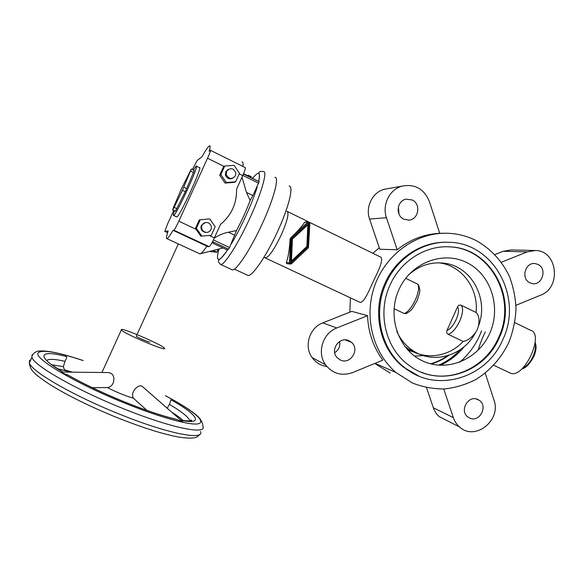 <?xml version="1.0" encoding="UTF-8"?>
<svg xmlns="http://www.w3.org/2000/svg" width="584" height="584" viewBox="0 0 584 584"><rect width="100%" height="100%" fill="white"/><g stroke="black" fill="none" stroke-linecap="round" stroke-linejoin="round"><path stroke-width="0.88" d="M509.211 372.555L510.62 373.212C524.25 378.841 545.091 333.413 530.352 330.201L514.803 322.602M447.322 246.784L448.986 246.842C490.56 247.769 517.424 298.789 498.583 337.567C485.771 367.745 450.118 384.177 421.225 372.169M499.247 337.727C484.428 373.563 437.839 388.258 408.369 364.847C385.491 348.203 377.074 312.849 389.973 285.189C400.544 261.077 425.422 245.302 449.585 246.857C491.224 247.777 518.125 298.884 499.247 337.727M423.568 355.627L414.538 356.079M413.983 352.13L407.866 350.093M447.556 355.722C442.292 359.386 436.628 362.087 430.569 363.817M448.957 355.291C443.482 359.24 437.562 362.138 431.182 363.978M386.06 283.306C397.178 257.975 423.071 241.207 448.49 242.28C493.633 242.316 523.301 297.519 502.875 339.472C486.888 378.235 436.131 393.755 404.69 367.672C380.972 349.612 372.483 312.44 386.06 283.306M446.307 242.258C421.268 241.623 396.003 258.259 385.068 283.16C371.534 312.199 379.994 349.247 403.646 367.248L418.502 375.892M231.644 269.655L232.439 269.918C236.717 270.334 250.653 249.178 262.296 223.716C273.991 198.268 279.51 176.974 274.903 177.266M247.193 275.166L248.061 275.473C252.624 276.071 266.486 255.814 277.707 231.264C288.992 206.714 293.934 185.953 289.065 186.019M287.627 263.742L286.715 263.632L286.35 262.53C288.284 257.172 289.518 249.339 290.065 239.046L290.452 238.184C297.716 231.227 302.41 225.957 304.527 222.373L305.074 222.081M358.956 301.855L359.926 302.308C363.825 303.198 368.519 291.985 374.103 279.553C380.921 266.224 383.104 258.727 380.659 257.07L309.732 222.424M438.825 262.815L439.088 262.851C461.776 265.37 478.807 288.686 476.055 312.476C478.873 315.061 479.668 319.601 478.435 326.091L477.384 329.354L475.639 332.354C464.032 355.437 433.897 364.715 413.282 350.86C405.989 346.122 400.493 339.611 396.77 331.347M489.742 333.318C478.384 359.277 447.432 372.504 422.977 361.087C398.354 350.064 386.703 316.36 398.923 289.657C410.778 262.785 443.059 250.361 467.003 262.69C491.129 274.626 501.444 307.52 489.742 333.318M394.032 308.702L404.289 313.557L406.522 313.528L410.472 310.732L412.501 308.418L417.1 300.658M476.055 312.476L461.17 305.249C459.615 304.717 458.418 305.228 457.571 306.79L446.964 330.5C446.366 332.179 446.767 333.464 448.162 334.34L463.127 341.428C449.257 356.766 425.656 360.408 408.873 349.341L404.602 346.21M481.625 330.712C476.938 343.224 469.616 353.736 459.659 362.248M390.185 373.081L374.738 363.46M476.23 240.63C490.618 248.602 502.094 261.019 509.336 276.261C513.358 286.824 515.577 297.847 515.993 309.316C515.358 320.798 512.942 331.902 508.744 342.611C501.291 358.123 489.742 371.022 475.456 379.717C465.528 384.703 455.126 387.791 444.241 388.973C433.321 388.995 422.736 387.024 412.508 383.06L395.901 372.453C372.877 352.765 363.752 316.922 374.548 286.131C385.279 255.303 414.538 233.512 444.541 233.228C455.761 233.147 466.324 235.615 476.23 240.63M478.165 350.217C479.639 344.721 482.019 338.618 485.319 331.894M349.049 340.727C339.808 335.909 329.748 349.641 336.88 357.379L340.37 360.029C350.291 365.073 360.146 349.553 351.583 342.414L349.049 340.727M477.873 399.529C468.39 394.601 459.082 410.815 467.872 416.998L469.624 418.056C479.464 423.035 488.523 405.953 479.099 400.215L477.873 399.529M412.333 200.005L406.062 199.173C396.952 200.648 395.237 215.408 403.719 219.153L408.815 220.139C418.56 219.752 421.312 204.057 412.333 200.005M538.046 264.435L535.002 263.545C525.177 262.106 520.724 278.809 529.856 282.817L532.294 283.612C542.288 285.751 547.412 268.662 538.046 264.435M447.001 420.575L439.27 416.64C436.54 414.29 434.562 411.333 433.343 407.785L426.532 387.637M494.933 254.566L503.226 251.273L511.058 249.959L534.448 250.478M397.178 249.769L386.462 217.722C381.892 205.042 389.448 189.53 401.799 186.179C414.815 183.639 424.006 188.749 429.379 201.517L439.723 233.337C424.152 234.082 409.968 239.564 397.178 249.769L379.782 249.244L369.577 219.044C365.234 207.094 372.358 192.486 384.053 189.318L388.696 188.501M398.39 206.853L399.011 214.145M501.335 262.245L527.221 251.901L535.462 250.507C557.559 250.499 561.698 287.729 540.623 295.168L515.942 305.33M485.209 373.147L493.962 400.04C501.671 420.298 474.945 441.446 459.557 426.977C456.688 424.495 454.615 421.378 453.337 417.626L443.752 388.995M367.555 315.681C368.234 332.427 373.337 347.239 382.863 360.116L352.517 372.607C341.669 376.322 332.676 373.716 325.543 364.796C316.652 352.867 322.711 333.084 336.829 327.952L367.555 315.681L351.823 311.367L322.769 322.901L336.829 327.952M339.581 341.457C340.384 346.261 338.757 349.998 334.69 352.678M326.858 366.504C320.733 365.642 315.82 362.679 312.141 357.612C303.716 346.356 309.418 327.719 322.769 322.901M349.838 312.155L350.451 297.847M372.891 253.273L379.286 247.791M417.129 300.592L419.567 292.971L419.859 290.255L418.852 285.547L417.516 284.05L405.69 278.312M406.646 348.728L416.107 353.035M475.639 332.354C471.529 337.837 467.353 340.859 463.127 341.428M408.42 275.027C418.867 265.669 430.7 261.712 443.92 263.165C471.492 265.983 489.209 299.096 478.435 326.091M464.105 346.75C457.527 354.941 449.556 361.131 440.197 365.321M407.267 369.599L406.69 369.497M460.104 349.787C453.921 356.517 446.731 361.657 438.526 365.212M406.829 369.285L406.252 369.19M291.993 239.455L307.826 224.876L291.993 239.455L291.095 261.004L291.467 261.041L306.892 246.433L307.826 224.876M292.38 239.455L291.467 261.041M307.856 246.893L290.379 263.457L291.401 238.987L308.914 222.475L307.856 246.893L307.454 246.886L308.491 222.876M290.394 263.041L307.454 246.886M309.878 223.066L308.454 247.704L291.431 263.837L290.065 264.034L289.409 262.88L290.796 238.177L307.87 222.081L308.454 221.781L309.878 223.066M173.871 230.227L209.116 246.645L207.773 246.572L173.076 230.33L173.893 230.22C174.704 229.519 176.346 226.512 178.828 221.183L207.532 158.235C209.787 153.19 210.744 150.541 210.386 150.285L209.152 151.227C210.284 147.343 210.415 145.54 209.561 145.81L209.087 146.102C207.692 147.314 205.312 150.884 201.954 156.804L197.166 160.512L192.406 169.542M173.747 210.43L167.681 223.73L164.819 231.395L168.119 230.972C166.469 236.038 166.046 238.608 166.849 238.703L167.002 238.673C167.966 238.316 169.995 235.534 173.076 230.33M199.334 253.712L199.932 253.887C201.246 253.704 203.582 251.113 206.955 246.105M149.752 341.954C150.708 343.166 136.744 337.216 136.269 336.209L136.335 336.07M61.364 372.234L63.035 373.22L61.364 372.234L62.233 372.059L108.536 372.57L110.58 373.125C116.267 375.724 114.252 387.207 107.31 387.521C116.333 392.185 125.107 395.777 133.626 398.288C129.779 393.579 137.028 384.309 141.905 386.09L182.653 421.743L175.631 419.1C162.199 415.939 144.956 410.121 123.896 401.646M228.264 169.331L225.752 171.762L225.446 175.017C226.855 178.492 229.249 179.58 232.636 178.281M226.556 171.346L226.256 174.616C228.928 179.31 231.994 179.675 235.462 175.718L235.885 173.236C233.6 167.871 230.49 167.236 226.556 171.346M205.298 222.584L201.327 225.402C200.319 229.111 201.677 231.454 205.393 232.425L206.546 232.395M201.984 225.307C200.976 229.045 202.334 231.395 206.079 232.374C208.306 232.468 209.941 231.519 210.97 229.541C211.956 226.526 211.043 224.278 208.218 222.796C205.473 221.993 203.393 222.825 201.984 225.307M196.443 166.206L199.385 167.644C203.414 164.995 179.412 217.365 176.777 216.978L176.521 216.861M193.355 170.002L196.202 166.09C200.115 163.374 176.091 215.803 173.572 215.474L173.558 215.481C173.032 215.584 173.324 214.007 174.448 210.758M63.035 373.22L68.824 375.541C84.3 384.221 102.638 392.915 123.83 401.617M182.653 421.743L181.215 421.444M121.268 329.748C119.662 326.507 162.914 345.056 164.469 348.239L164.484 348.268C168.294 352.459 122.881 333.187 121.355 329.916L121.268 329.748M65.043 369.971L64.386 369.774L63.379 366.65L64.955 361.343C66.51 358.62 67.007 357.014 66.437 356.539L65.459 355.576L66.394 355.736M167.25 408.15L169.426 404.369L171.061 399.792L171.754 399.544L171.024 399.033M173.39 207.627L181.522 188.603L191.318 169.01L182.434 190.318L174.105 207.327L172.638 209.904L173.39 207.627M191.355 169.024L194.143 170.389L193.472 172.514L185.31 191.698L175.448 211.233M176.777 216.978L173.572 215.474M200.305 219.679L196.377 228.308L195.436 228.417L199.327 219.876L209.714 218.905L215.175 226.716L211.269 235.301L200.896 236.155L195.436 228.417M196.377 228.308L201.882 236.111M209.116 246.645L209.152 246.645C210.174 246.054 211.926 243.134 214.394 237.878L220.54 224.365C231.461 215.262 236.812 203.487 236.6 189.055L242.725 175.58C244.93 170.579 245.754 167.9 245.192 167.542L210.488 150.336M220.832 174.609L226.278 182.522L235.593 181.836L234.301 182.376L225.066 183.055L219.672 175.207L223.548 166.695L224.745 166.009L220.832 174.609L219.672 175.207M235.593 181.836L239.484 173.28L234.082 165.367L224.745 166.009M226.278 182.522L225.066 183.055M214.292 238.104C219.007 235.096 223.701 233.14 228.373 232.228L236.462 230.541C241.915 220.372 246.463 210.371 250.098 200.524L246.477 192.406L242.01 177.164M250.098 200.524L252.93 195.56L259.157 181.77L243.579 173.645M227.132 249.872L228.556 249.149L229.563 247.528L236.462 230.541M218.759 249.302L219.847 248.799M214.408 243.922L212.109 242.477M209.247 251.492L216.846 252.208L218.204 249.215M250.901 177.295L251.171 176.689L248.112 175.178M242.849 166.382C243.346 163.338 243.083 161.87 242.061 161.965M213.16 250.499L216.846 252.208M522.468 368.314C526.651 366.416 530.214 362.357 533.163 356.13C535.353 350.991 536.002 346.662 535.112 343.137M220.467 264.486L220.73 264.508C224.57 265.136 238.871 242.615 250.565 216.657C262.055 191.545 267.691 170.776 263.355 171.521L260.325 171.389L258.785 172.601L258.829 173.324C259.581 173.609 259.544 176.346 258.712 181.551C260.698 171.864 258.712 170.754 252.762 178.215M218.817 249.332C217.168 255.653 217.095 259.019 218.591 259.42C220.204 259.595 223.19 256.442 227.541 249.967C218.869 262.194 218.511 258.829 218.526 260.741C218.051 261.45 218.788 262.705 220.73 264.508L232.439 269.918M231.41 243.798C236.352 235.454 241.302 225.862 246.251 215.029C251.142 204.203 254.799 194.844 257.237 186.946M264.99 257.654L265.559 257.902C269.253 256.748 274.568 248.915 281.503 234.403C287.503 220.438 289.314 212.729 286.926 211.284M404.289 313.557C408.099 311.922 411.837 307.279 415.494 299.643C418.721 291.927 419.4 286.729 417.516 284.05M446.964 330.5C450.3 329.077 453.374 325.412 456.199 319.492C458.695 313.513 459.148 309.272 457.571 306.79M448.162 334.34C452.308 332.909 456.192 328.434 459.812 320.915C462.951 313.294 463.404 308.075 461.17 305.249M433.343 407.785L453.337 417.626M369.577 219.044L386.462 217.722M503.226 251.273L527.221 251.901M286.35 262.53L289.409 262.88M304.527 222.373L307.87 222.081M200.538 431.474C204.736 440.65 168.915 434.175 119.567 414.18C72.839 395.558 30.645 370.986 29.383 362.846L29.456 360.708L30.937 359.452M165.396 395.711C174.645 400.58 182.485 405.186 188.924 409.523C194.034 413.37 202.225 417.852 202.911 426.225C207.232 435.131 171.579 428.306 122.275 408.231C75.599 389.521 33.317 365.153 31.93 357.291L31.967 355.233L32.901 354.313M189.669 420.487L191.019 421.487M165.936 396.032C191.004 409.304 205.904 420.903 199.166 423.539C192.581 426.218 161.666 418.137 124.137 402.872C75.197 383.184 33.178 358.065 38.142 352.897C41.909 349.363 56.655 351.845 82.38 360.335M169.426 404.369C180.507 410.895 187.15 416.012 189.355 419.714L189.822 421.487M177.142 419.575C163.316 416.385 145.577 410.428 123.918 401.704C102.105 392.755 83.235 383.768 67.306 374.745M51.655 364.73L63.379 366.65M171.061 399.792C197.246 414.45 204.969 425.021 181.128 420.414M62.736 372.066C34.595 355.24 39.924 349.509 66.437 356.539M171.908 412.26C176.952 415.472 180.836 418.326 183.558 420.845M193.472 172.514L190.632 171.127M186.719 188.61L183.843 187.23M185.31 191.698L182.434 190.318M176.967 208.685L174.105 207.327M209.269 235.476L214.394 237.878M239.228 173.857L242.725 175.58M207.532 158.235L224.081 166.389M178.828 221.183L196.027 229.257M46.611 360.532C48.698 358.744 54.808 359.014 64.955 361.343M258.756 183.274L242.805 175.412M259.157 181.77L243.426 174.003M252.93 195.56L246.477 192.406M234.87 235.301L228.373 232.228M229.563 247.528L213.408 239.958M228.556 249.149L212.547 241.659M164.819 231.395L167.579 232.68M533.798 356.532C529.622 364.168 525.688 368.248 521.994 368.76M493.757 365.277L510.62 373.212M231.403 243.813C236.352 235.469 241.302 225.869 246.251 215.029C251.149 204.196 254.806 194.83 257.245 186.924M234.381 269.144L248.061 275.473M263.983 257.325L359.926 302.308M287.532 211.576L308.432 221.781M535.002 263.545L534.331 263.515M408.815 220.139L408.34 220.168M479.099 400.215L475.96 398.916M351.583 342.414L345.115 339.859M459.557 426.977L439.27 416.64M325.543 364.796L312.141 357.612M401.799 186.179L384.053 189.318M443.351 233.25L439.723 233.323M395.901 372.453L375.016 363.343M408.873 349.341L413.282 350.86M290.065 264.034L286.715 263.632M308.454 221.781L304.892 222.095M403.646 367.248L404.69 367.672M439.088 262.851L443.92 263.165M448.986 246.842L449.585 246.857M535.178 342.553C536.667 346.261 536.214 350.911 533.812 356.503M199.546 434.481C197.458 437.328 195.085 439.38 179.478 437.204C163.914 434.438 143.248 427.962 117.493 417.772C90.681 406.88 68.255 395.879 50.224 384.776C32.777 373.169 30.083 369.694 29.383 362.846L31.93 357.291C31.777 357.342 31.872 353.32 37.318 351.291C45.034 349.809 60.356 352.911 83.278 360.591M226.256 174.616L225.446 175.017M206.079 232.374L205.393 232.425M146.956 410.421L133.459 398.244M71.212 372.161L57.48 368.716M72.387 372.169L64.386 369.774M101.923 372.497L121.355 329.916M172.638 209.904L175.485 211.247M62.846 372.066L50.72 364.058M180.901 420.203C196.472 422.276 190.486 419.458 190.829 420.166L189.676 420.458M92.345 387.703L107.39 387.557M136.269 336.209L178.303 243.995M218.445 249.156L218.978 249.404M213.123 243.324L227.395 249.996M223.073 247.974L200.407 253.741M209.152 246.645L173.893 230.22M167.002 238.673L199.932 253.887"/></g></svg>
